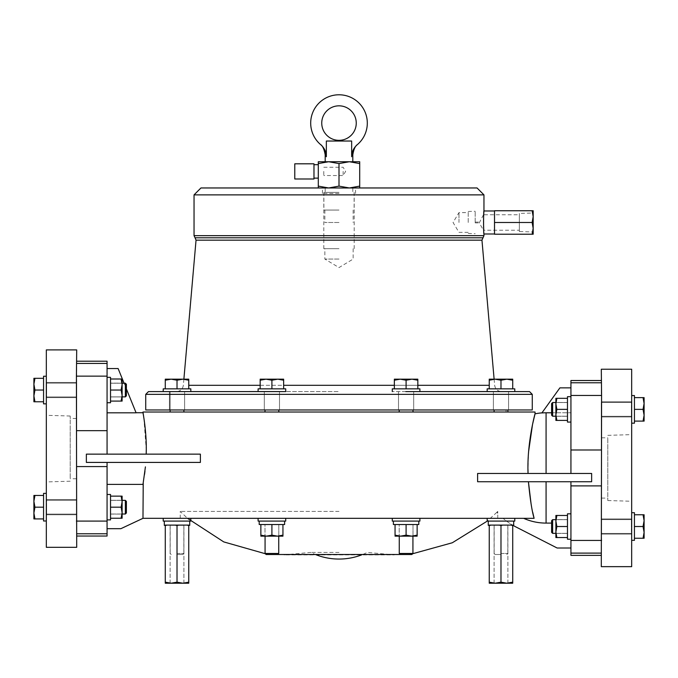 <?xml version="1.0" encoding="UTF-8"?>
<svg xmlns="http://www.w3.org/2000/svg" width="678" height="678" viewBox="0 0 678 678"><rect width="100%" height="100%" fill="white"/><g stroke="black" fill="none" stroke-linecap="round" stroke-linejoin="round"><path stroke-width="0.51" stroke-dasharray="3.39 2.54" d="M601.301 566.655L601.301 449.997L570.935 449.997L570.935 380.519M601.301 485.889L601.301 402.385L601.301 485.889L570.935 485.889L570.935 481.744L570.935 523.094L570.935 481.744L546.078 481.744L570.935 481.744M570.935 473.464L528.043 473.464L570.935 473.464L570.935 412.792L570.935 473.464L591.64 473.464L591.64 481.744L477.617 481.744L546.078 481.744L477.617 481.744L477.617 473.464L591.64 473.464L570.935 473.464L570.935 449.997M601.301 449.997L601.581 395.46L570.935 395.46M570.935 396.672L570.935 422.072L570.935 396.672L570.935 422.072L570.935 396.672L567.478 396.672L567.478 422.072L567.478 396.672L567.478 422.072L570.935 422.072M551.604 412.792L570.935 412.792L570.935 387.875L559.884 387.875L541.883 412.953A55.155 55.155 0 0 1 546.078 412.792L570.935 412.792L570.935 387.875M570.935 513.814L570.935 539.213L570.935 513.814L570.935 539.213L570.935 513.814L567.478 513.814L567.478 539.213L567.478 537.468L567.478 539.213L570.935 539.213M570.935 548.01L570.935 523.094L570.935 548.01L557.13 548.01L515.916 526.942A66.266 66.266 0 0 1 503.042 518.331A66.266 66.266 0 0 0 513.026 525.374M570.935 555.358L570.935 485.889M601.581 540.425L570.935 540.425M528.043 473.464L477.617 473.464L528.043 473.464M601.581 395.46L601.301 369.23M631.676 369.23L631.676 566.655M601.581 537.739L601.581 542.188L601.581 537.739M601.301 393.698L601.301 382.773L601.301 393.698M528.628 451.395L527.976 469.49M531.077 503.847L532.722 512.305M534.103 518.331L142.965 518.331L142.982 484.406L107.065 484.406L107.065 528.687L120.87 528.687L142.982 518.323M535.035 412.029L142.965 412.029M523.662 518.331L503.042 518.331L523.662 518.331A55.155 55.155 0 0 0 546.078 523.094L551.604 523.094M601.301 382.773L601.301 380.519L601.301 382.773L570.935 382.773M631.676 491.499L631.676 434.632L631.676 491.499M631.676 409.368L631.676 423.174L631.676 409.368M631.676 526.518L631.676 540.324L631.676 526.518M285.709 518.331L258.098 518.331L285.709 518.331L258.098 518.331L285.709 518.331L285.709 521.094L258.098 521.094L285.709 521.094L258.098 521.094L258.098 518.331M163.212 518.331L190.823 518.331L163.212 518.331M487.177 518.331L514.788 518.331L487.177 518.331L514.788 518.331L487.177 518.331L487.177 521.094L514.788 521.094L514.788 518.331M419.902 518.331L392.291 518.331L419.902 518.331L392.291 518.331L419.902 518.331L419.902 521.094L392.291 521.094L419.902 521.094L392.291 521.094L392.291 518.331M145.414 466.871L144.973 471.083M144.567 474.32L143.219 483.067M200.383 462.421L107.065 462.421L107.065 484.406L107.065 462.421L200.383 462.421L200.383 454.141L86.36 454.141L86.36 462.421L200.383 462.421M143.838 417.851L146.27 450.031M271.903 412.029L278.811 412.029L271.903 412.029M500.983 412.029L507.881 412.029L500.983 412.029M406.097 412.029L399.189 412.029L406.097 412.029M177.017 412.029L170.119 412.029L177.017 412.029M171.958 412.029L506.042 412.029L171.958 412.029L171.958 409.961L506.042 409.961L171.958 409.961M631.676 512.712L634.439 512.712L634.439 540.324M631.676 395.562L634.439 395.562L634.439 423.174M607.802 444.895L607.802 500.542L607.802 444.895M339 511.407L180.238 511.407L339 511.407M163.212 521.094L190.823 521.094L163.212 521.094L190.823 521.094L190.823 518.331M497.737 513.263L497.737 511.407L496.855 512.305A66.266 66.266 0 0 0 497.737 513.263L497.737 511.407L496.855 512.305A66.266 66.266 0 0 0 497.737 513.263M514.788 521.094L487.177 521.094L514.788 521.094M107.065 454.141L86.36 454.141L107.065 454.141L107.065 361.196M107.065 412.826L136.1 412.826L118.116 368.544L107.065 368.544L107.065 412.826L107.065 368.544M107.065 462.421L86.36 462.421L107.065 462.421L107.065 536.035M107.065 484.406L107.065 528.687M500.983 391.596L514.788 391.596L493.389 391.596L514.788 391.596L514.788 388.841L487.177 388.841L512.721 388.841L487.177 388.841L487.177 391.596L501.534 391.596L487.482 391.553M406.097 391.596L392.291 391.596L406.097 391.596M271.903 391.596L258.098 391.596L271.903 391.596M163.212 388.841L190.823 388.841L163.212 388.841L190.823 388.841L190.823 391.596L272.225 391.596L258.098 391.596L258.098 388.841L285.709 388.841L258.098 388.841L285.709 388.841L285.709 391.596L281.438 391.596L339 391.596L279.539 391.562M506.042 412.029L506.042 409.961M556.867 398.325L555.884 403.851L555.884 398.325L556.867 398.325L555.884 403.851L556.867 409.368L555.884 414.894L556.867 420.419L555.884 420.419L556.867 420.419L555.884 414.894L556.867 409.368L555.884 403.851L556.867 398.325L567.478 398.325L555.884 398.325L567.478 398.325M556.867 420.419L567.478 420.419L555.884 420.419L555.884 414.894L556.867 420.419L567.478 420.419M556.867 409.368L567.478 409.368L567.478 416.207L567.478 402.537L567.478 416.207L567.478 409.368L556.867 409.368L555.884 414.894L555.884 420.419L555.884 403.851L556.867 409.368L567.478 409.368M556.867 537.561L555.884 532.035L556.867 526.518L555.884 532.035L555.884 515.466L555.884 520.992L556.867 526.518L555.884 520.992L556.867 515.466L555.884 520.992L555.884 515.466L556.867 515.466L555.884 515.466L556.867 515.466L555.884 520.992L556.867 526.518L555.884 532.035L556.867 537.561L555.884 537.561L567.478 537.561L555.884 537.561L555.884 532.035L556.867 537.561L567.478 537.561M556.867 515.466L567.478 515.466M556.867 526.518L567.478 526.518L567.478 533.349L567.478 519.679L567.478 533.349L567.478 519.679L567.478 526.518L556.867 526.518L567.478 526.518M634.439 514.78L634.439 538.247L634.439 514.78L644.1 514.78L634.439 514.78L643.049 514.78L644.1 520.645L643.049 514.78L644.1 514.78L644.1 520.645L643.049 514.78M634.439 397.639L634.439 421.106L634.439 397.639L644.1 397.639L634.439 397.639L643.049 397.639L644.1 403.503L643.049 409.368L644.1 415.241L643.049 421.106L634.439 421.106L634.439 409.368L634.439 421.106L643.049 421.106L644.1 415.241L643.049 409.368L634.439 409.368L643.049 409.368L644.1 403.503L643.049 397.639L644.1 397.639L644.1 403.503L643.049 397.639M634.439 538.247L634.439 526.518L634.439 538.247L643.049 538.247L644.1 532.383L643.049 526.518L634.439 526.518L643.049 526.518L644.1 520.645L643.049 526.518L644.1 520.645L644.1 514.78L644.1 532.383L643.049 538.247L644.1 538.247L634.439 538.247L643.049 538.247L644.1 532.383L643.049 526.518L634.439 526.518M607.802 489.253L607.802 437.802L607.802 489.253M284.607 521.094L259.199 521.094L284.607 521.094L259.199 521.094L284.607 521.094L284.607 524.543L259.199 524.543L260.861 524.543L259.199 524.543L259.199 521.094M418.801 521.094L393.393 521.094L418.801 521.094L393.393 521.094L418.801 521.094L418.801 524.543L393.393 524.543L395.138 524.543L393.393 524.543L393.393 521.094M339 552.4L310.685 552.4L339 552.4M164.313 521.094L189.721 521.094L164.313 521.094M488.279 521.094L513.687 521.094L488.279 521.094M107.065 519.89L107.065 494.482L107.065 519.89L107.065 494.482L107.065 519.89L110.522 519.89L110.522 494.482L110.522 507.093L110.522 494.482L107.065 494.482M76.699 466.566L76.699 514.178L76.699 430.666L76.699 466.566L107.065 466.566M107.065 402.74L107.065 377.341L107.065 402.74L107.065 377.341L107.065 402.74L110.522 402.74L110.522 377.341L110.522 402.74L110.522 377.341L107.065 377.341M76.699 430.666L76.699 383.053L76.699 430.666L107.065 430.666M126.396 388.935L124.074 383.214M271.903 409.961L279.497 409.961L271.903 409.961M177.017 409.961L184.611 409.961L177.017 409.961M406.097 409.961L398.503 409.961L406.097 409.961M500.983 409.961L508.576 409.961L500.983 409.961M532.272 409.961L145.728 409.961M555.884 398.325L555.884 416.275L555.884 398.325M555.884 532.035L555.884 519.611L555.884 532.035M643.049 421.106L644.1 415.241L644.1 421.106L634.439 421.106M643.049 526.518L644.1 532.383L644.1 538.247L643.049 538.247M643.049 409.368L644.1 403.503L644.1 415.241L643.049 409.368L634.439 409.368M601.581 489.253L601.581 437.802L601.581 489.253M188.755 525.374L189.721 525.374L188.755 525.374L189.721 525.374L189.721 521.094M188.755 582.173L188.755 525.103L188.755 525.594L187.094 525.103L188.755 525.103L178.678 525.374L187.094 525.103L188.755 525.594L188.755 525.103L164.313 525.374L165.279 525.103L165.279 582.173L171.153 583.216L177.017 582.173L182.882 583.216L188.755 582.173L188.755 583.216L188.755 582.173L182.882 583.216L177.017 582.173L171.153 583.216L165.279 582.173L165.279 583.216L165.279 582.173L171.153 583.216L177.017 582.173L182.882 583.216L188.755 582.173L188.755 583.216L171.153 583.216L188.755 583.216M260.861 524.543L282.946 524.543L260.861 524.543L260.861 536.145L260.861 524.543L260.861 535.154L266.386 536.145L260.861 535.154L266.386 536.145L271.903 535.154L271.903 524.543L271.903 535.154L266.386 536.145L271.903 535.154L277.429 536.145L271.903 535.154L277.429 536.145L282.946 535.154L282.946 536.145L282.946 524.543L282.946 535.154L277.429 536.145L282.946 535.154L282.946 524.543M164.313 525.374L165.279 525.374M512.721 525.374L513.687 525.374L512.721 525.374L513.687 525.374L513.687 521.094M512.721 582.173L512.721 525.103L512.721 525.594L512.721 525.103L511.059 525.103L512.721 525.103L511.059 525.103L512.721 525.594L512.721 583.216L512.721 582.173L506.847 583.216L512.721 582.173L512.721 583.216L506.847 583.216L500.983 582.173L506.847 583.216L512.721 582.173L512.721 525.594L511.059 525.103L488.279 525.374L489.245 525.103L489.245 582.173L495.118 583.216L500.983 582.173L495.118 583.216L489.245 582.173L489.245 583.216L489.245 582.173L495.118 583.216L500.983 582.173L506.847 583.216L512.721 583.216L489.245 583.216L489.245 525.594L489.245 582.173M488.279 525.374L489.245 525.374M76.699 533.781L76.699 522.865L76.699 533.781L107.065 533.781M76.699 349.907L76.419 521.094L107.065 521.094M76.419 521.094L76.699 547.324M76.419 376.137L107.065 376.137M76.699 361.196L76.699 363.45L76.699 361.196M555.884 402.469L555.884 416.275L555.884 402.469L567.478 402.469L567.478 416.275L555.884 416.275L567.478 416.275L567.478 402.469L555.884 402.469M555.884 519.611L555.884 533.417L555.884 519.611L567.478 519.611L567.478 533.417L555.884 533.417L567.478 533.417L567.478 519.611L555.884 519.611M644.1 538.247L644.1 520.645L644.1 538.247M644.1 403.503L644.1 397.639L644.1 403.503M644.1 421.106L644.1 409.368L644.1 421.106M417.046 524.543L406.19 524.543L417.046 524.543M406.003 524.543L395.138 524.543L406.003 524.543M395.054 524.543L395.054 536.145L395.054 524.543L395.054 535.154L400.571 536.145L395.054 535.154L400.571 536.145L406.097 535.154L406.097 524.543L406.097 535.154L400.571 536.145L406.097 535.154L411.614 536.145L406.097 535.154L406.097 524.543M178.678 525.103L177.017 525.594L177.017 582.173L177.017 525.594L178.678 525.103L177.017 525.594L177.017 582.173M166.941 525.103L165.279 525.594L165.279 582.173L165.279 525.594L166.941 525.103L165.279 525.594M183.916 583.216L183.916 525.374L170.119 525.374L183.916 525.374L177.017 525.374L183.916 525.374L183.916 583.216L165.279 583.216L171.153 583.216L165.279 583.216L165.279 582.173M188.755 525.594L187.094 525.103M177.017 525.594L175.356 525.103M490.906 525.103L489.245 525.594M502.644 525.103L500.983 525.594L500.983 582.173L500.983 525.594L502.644 525.103L500.983 525.594L499.322 525.103M512.721 525.594L511.059 525.103M500.983 525.594L500.983 582.173M76.419 518.416L76.419 522.865L76.419 518.416M76.419 383.053L76.419 374.366L76.419 383.053M46.324 547.324L46.324 349.907M187.009 391.596L177.017 391.596M529.518 391.596L405.775 391.596M567.478 416.275L567.478 402.469L567.478 416.275M567.478 533.417L567.478 519.611L567.478 533.417M417.139 535.154L411.614 536.145L417.139 535.154L417.139 524.543L417.139 536.145L417.139 535.154L417.139 536.145L411.614 536.145L417.139 535.154L417.139 524.543M406.097 535.154L411.614 536.145L395.054 536.145L395.054 535.154M271.903 535.154L271.903 524.543M282.946 535.154L282.946 536.145L260.861 536.145L260.861 535.154M489.245 583.216L507.881 583.216L489.245 583.216M121.133 518.229L122.116 512.712L122.116 518.229L110.522 518.229L121.133 518.229L122.116 512.712L121.133 507.186L110.522 507.186L110.522 500.356L110.522 514.017L110.522 500.356L110.522 514.017L110.522 507.186L121.133 507.186L122.116 501.661L121.133 496.143L110.522 496.143L122.116 496.143L121.133 496.143L122.116 501.661L121.133 507.186L122.116 512.712L121.133 518.229L122.116 518.229L110.522 518.229M46.324 425.064L46.324 481.931L46.324 425.064M46.324 390.045L46.324 376.239L46.324 390.045M46.324 507.186L46.324 493.381L46.324 507.186M121.133 496.143L122.116 496.143L122.116 501.661L121.133 496.143L110.522 496.143M121.133 507.186L122.116 501.661L122.116 518.229L122.116 512.712L121.133 507.186L110.522 507.186M121.133 401.088L122.116 395.562L122.116 401.088L121.133 401.088L122.116 395.562L121.133 390.045L122.116 384.519L121.133 379.002L110.522 379.002L121.133 379.002L122.116 384.519L121.133 390.045L110.522 390.045L110.522 383.214L110.522 396.876L110.522 383.214L110.522 390.045L121.133 390.045L122.116 395.562L121.133 401.088L122.116 401.088L110.522 401.088M121.133 379.002L122.116 379.002L122.116 384.519L121.133 379.002L110.522 379.002M121.133 390.045L122.116 384.519L122.116 401.088L122.116 395.562L121.133 390.045L110.522 390.045M277.429 536.145L265.005 536.145L277.429 536.145M260.861 536.145L266.386 536.145L260.861 536.145M411.614 536.145L399.189 536.145L411.614 536.145M395.054 536.145L400.571 536.145L395.054 536.145M122.116 512.712L122.116 496.143L122.116 512.712M43.562 403.851L43.562 376.239L43.562 390.045L43.562 376.239L46.324 376.239M46.324 520.992L43.562 520.992L43.562 493.381M70.198 471.668L70.198 416.021L70.198 471.668M122.116 384.519L122.116 396.944L122.116 384.519M392.291 391.596L392.291 388.841L419.902 388.841L392.291 388.841L419.902 388.841L419.902 391.596M489.474 391.562L488.228 391.528M555.884 416.207L567.478 416.207L552.638 416.207L552.638 402.537L552.638 409.368L552.638 402.537L567.478 402.537L555.884 402.537M555.884 533.349L567.478 533.349L552.638 533.349L552.638 519.679L552.638 526.518L552.638 519.679L567.478 519.679L555.884 519.679M177.017 525.374L170.119 525.374L177.017 525.374M500.983 525.374L494.084 525.374L500.983 525.374M43.562 401.774L43.562 378.307L43.562 401.774L33.9 401.774L34.951 401.774L33.9 401.774L33.9 395.91L34.951 401.774L43.562 401.774L34.951 401.774L33.9 395.91L34.951 390.045L33.9 395.91L34.951 401.774M43.562 518.924L43.562 495.449L43.562 518.924L33.9 518.924L34.951 518.924L33.9 518.924L33.9 513.051L34.951 518.924L43.562 518.924L34.951 518.924L33.9 513.051L34.951 507.186L43.562 507.186L43.562 495.449L43.562 507.186L34.951 507.186L33.9 513.051L34.951 518.924M43.562 378.307L43.562 390.045L43.562 378.307L34.951 378.307L33.9 384.18L34.951 390.045L43.562 390.045L34.951 390.045L33.9 384.18L34.951 378.307L43.562 378.307L34.951 378.307L33.9 384.18L34.951 390.045L43.562 390.045M70.198 427.301L70.198 478.753L70.198 427.301M122.116 514.094L122.116 500.288L122.116 514.094L110.522 514.094L110.522 500.288L122.116 500.288L110.522 500.288L110.522 514.094L122.116 514.094M394.359 388.841L417.826 388.841L394.359 388.841L394.359 380.222L400.232 379.171L406.097 380.222L406.097 388.841L417.826 388.841L406.097 388.841L406.097 380.222L411.961 379.171L406.097 380.222L400.232 379.171L394.359 380.222L394.359 388.841L394.359 379.171L394.359 380.222L394.359 379.171L400.232 379.171L394.359 380.222M165.279 388.841L188.755 388.841L165.279 388.841L165.279 379.171L165.279 388.841L165.279 380.222L171.153 379.171L177.017 380.222L182.882 379.171L188.755 380.222L188.755 379.171L188.755 388.841L177.017 388.841L188.755 388.841L188.755 380.222L182.882 379.171L177.017 380.222L177.017 388.841L177.017 380.222L171.153 379.171L165.279 380.222L165.279 379.171L171.153 379.171L165.279 380.222M260.174 388.841L283.641 388.841L260.174 388.841L260.174 379.171L260.174 380.222L260.174 379.171L266.039 379.171L260.174 380.222L260.174 388.841L260.174 380.222L266.039 379.171L271.903 380.222L271.903 388.841L283.641 388.841L271.903 388.841L271.903 380.222L266.039 379.171L260.174 380.222M552.638 402.537L551.604 403.571L551.604 415.173L551.604 403.571L551.604 415.173L552.638 416.207M552.638 519.679L551.604 520.712L551.604 532.315L551.604 520.712L551.604 532.315L552.638 533.349M278.811 524.543L278.811 536.145L278.811 524.543L265.005 524.543L265.005 536.145L265.005 524.543L278.811 524.543M412.995 524.543L412.995 536.145L412.995 524.543L399.189 524.543L399.189 536.145L399.189 524.543L412.995 524.543M34.951 390.045L33.9 395.91L33.9 378.307L33.9 384.18L33.9 378.307L34.951 378.307M34.951 507.186L33.9 513.051L33.9 495.449L33.9 501.322L33.9 495.449L34.951 495.449L33.9 495.449L34.951 495.449L33.9 501.322L34.951 507.186L33.9 501.322L34.951 495.449L43.562 495.449L34.951 495.449L33.9 501.322L34.951 507.186L43.562 507.186M34.951 495.449L43.562 495.449M76.419 469.93L76.419 418.479L76.419 469.93M110.522 514.094L110.522 500.288L110.522 514.094M110.522 396.944L122.116 396.944L110.522 396.944L110.522 383.138L122.116 383.138L110.522 383.138L110.522 396.944M489.245 380.222L495.118 379.171L512.721 379.171L506.847 379.171L512.721 380.222L506.847 379.171L500.983 380.222L495.118 379.171L500.983 380.222L506.847 379.171L512.721 379.171L512.721 380.222L512.721 379.171L512.721 380.222L506.847 379.171L500.983 380.222L495.118 379.171L489.245 380.222L489.245 379.171L489.245 388.841L489.245 379.171L495.118 379.171L489.245 380.222L489.245 388.841M512.721 380.222L512.721 388.841M500.983 380.222L500.983 388.841M417.826 380.222L411.961 379.171L417.826 380.222L417.826 388.841L417.826 379.171L417.826 380.222L411.961 379.171L406.097 380.222L400.232 379.171L411.961 379.171L394.359 379.171L417.826 379.171L417.826 388.841M271.903 380.222L266.039 379.171L283.641 379.171L277.768 379.171L283.641 379.171L283.641 380.222L283.641 379.171L283.641 380.222L277.768 379.171L271.903 380.222L277.768 379.171L283.641 380.222L283.641 388.841L283.641 380.222L277.768 379.171L271.903 380.222L271.903 388.841M177.017 380.222L171.153 379.171L188.755 379.171L182.882 379.171L188.755 379.171L188.755 380.222L182.882 379.171L177.017 380.222L177.017 388.841M188.755 380.222L188.755 388.841M283.641 380.222L283.641 388.841M406.097 380.222L406.097 388.841M177.017 553.468L183.848 553.468L177.017 553.468M500.983 553.468L507.814 553.468L500.983 553.468M33.9 390.045L33.9 401.774L33.9 390.045M33.9 501.322L33.9 518.924L33.9 501.322M495.118 379.171L489.245 379.171L495.118 379.171M506.847 379.171L500.983 379.171L506.847 379.171M417.826 379.171L411.961 379.171L417.826 379.171M182.882 379.171L165.279 379.171L182.882 379.171M277.768 379.171L260.174 379.171L277.768 379.171M278.734 536.145L278.734 553.468L265.073 553.468L278.734 553.468L265.073 553.468L265.073 536.145M412.927 536.145L412.927 553.468L399.266 553.468L412.927 553.468L399.266 553.468L399.266 536.145M177.017 554.502L182.814 554.502L177.017 554.502M500.983 554.502L495.186 554.502L500.983 554.502M122.116 500.356L110.522 500.356L125.362 500.356L125.362 514.017L125.362 500.356L125.362 514.017L110.522 514.017L122.116 514.017M122.116 383.214L110.522 383.214L125.362 383.214L125.362 396.876L125.362 390.045L125.362 396.876L110.522 396.876L122.116 396.876M266.107 554.502L277.7 554.502L271.903 554.502L277.7 554.502L278.734 553.468M399.266 553.468L400.3 554.502L411.893 554.502L406.097 554.502L411.893 554.502L412.927 553.468M125.362 514.017L126.396 512.983L126.396 501.389L126.396 507.186L126.396 501.389L125.362 500.356M125.362 396.876L126.396 395.842L126.396 384.248L126.396 395.842L126.396 384.248L125.362 383.214M483.728 214.35L483.956 233.986M194.044 194.874L483.956 194.874M477.058 187.967L200.942 187.967M494.516 233.986L494.516 210.977L494.516 233.986M318.296 187.967L318.296 186.119L328.644 187.967L318.296 187.967L359.704 187.967L328.644 187.967L339 186.119L349.356 187.967L359.704 186.119L359.704 187.967M532.128 222.486L533.171 216.613L532.128 210.748L494.516 210.748L494.516 234.215L532.128 234.215L533.171 228.35L532.128 222.486L494.516 222.486M532.128 210.748L533.171 210.748L533.171 234.215L532.128 234.215M339 163.584L328.644 161.737L359.704 161.737L359.704 163.584L349.356 161.737L339 163.584L339 186.119M359.704 163.584L359.704 186.119M318.296 163.584L318.296 161.737L339 161.737L328.644 161.737L318.296 163.584L318.296 186.119M318.296 171.398L318.296 178.119L318.296 171.398M313.973 178.992L313.973 163.813M533.171 216.613L533.171 228.35L533.171 213.011L519.34 213.426L519.34 231.537L533.171 231.952M519.34 231.537L519.34 213.426M326.347 156.737L326.347 141.032L351.653 141.032L326.347 141.032L351.653 141.032L351.653 156.737C351.763 151.914 353.602 147.923 357.187 144.77A28.298 28.298 0 0 0 339 94.784A28.298 28.298 0 0 0 320.813 144.77L320.813 144.77C324.415 147.965 326.254 151.948 326.347 156.737M352.467 155.44L352.806 154.872M294.777 178.992L294.777 163.813M519.34 230.215L519.34 214.748L519.34 230.215L483.473 230.215L483.473 214.748L519.34 214.748M356.255 123.082A17.255 17.255 0 0 0 339 105.827A17.255 17.255 0 0 0 321.745 123.082A17.255 17.255 0 0 0 339 140.338A17.255 17.255 0 0 0 356.255 123.082M483.473 214.748L483.473 230.215L479.253 222.893L483.473 214.748M475.193 222.07L479.253 222.07L479.253 222.893L475.193 222.893L475.193 222.07L475.193 222.893M475.193 222.486L475.193 211.256L475.193 222.486M468.218 222.486L468.218 211.468L468.218 222.486M458.981 222.486L458.981 212.612L458.981 222.486M339 192.382L323.881 192.382L339 192.382M339 210.061L323.881 210.061L339 210.061M339 188.247L355.569 188.247L339 188.247M339 222.486L324.847 222.486L339 222.486M339 193.493L322.431 193.493L339 193.493M339 248.716L323.813 248.716L339 248.716M339 259.064L324.847 259.064L339 259.064M46.604 384.672L46.604 397.639L46.604 384.672M76.419 395.41L76.419 382.451L76.419 395.41M46.604 390.045L46.604 383.138L46.604 390.045M76.419 390.045L76.419 383.138L76.419 390.045M46.604 512.56L46.604 499.593L46.604 512.56M76.419 501.822L76.419 514.78L76.419 501.822M46.604 507.186L46.604 514.094L46.604 507.186M76.419 507.186L76.419 514.094L76.419 507.186M631.396 526.518L631.396 519.611L631.396 526.518M631.396 531.883L631.396 518.924L631.396 531.883M601.581 521.145L601.581 534.103L601.581 521.145M601.581 526.518L601.581 519.611L601.581 526.518M631.396 409.368L631.396 416.275L631.396 409.368M631.396 414.741L631.396 401.774L631.396 414.741M601.581 404.003L601.581 416.962L601.581 404.003M601.581 409.368L601.581 416.275L601.581 409.368M323.77 171.398L323.77 175.543L323.77 171.398M343.144 171.398L343.144 175.543L343.144 171.398M546.078 481.744L546.078 523.094M546.078 412.792L546.078 473.464M601.301 553.112L570.935 553.112M76.699 363.45L107.065 363.45M145.728 394.359L532.272 394.359M394.359 385.299L417.826 385.299M489.245 385.299L188.755 385.299M260.174 385.299L283.641 385.299M196.044 240.165L481.956 240.165M482.948 237.792L195.052 237.792M483.956 235.664L194.044 235.664M607.802 500.542L631.676 501.254M607.802 435.344L631.676 434.632M180.238 518.331L180.238 511.407L187.509 518.331M497.762 518.331L497.762 513.288M494.084 409.961L494.084 412.029M399.189 409.961L399.189 412.029M278.811 412.029L278.811 409.961M183.916 409.961L183.916 412.029M507.881 412.029L507.881 409.961M170.119 409.961L170.119 391.596L170.119 409.961M412.995 409.961L412.995 412.029M265.005 409.961L265.005 412.029M316.44 554.918A63.503 63.503 0 0 1 310.685 552.4L283.777 554.918L394.223 554.918L367.315 552.4A63.503 63.503 0 0 1 361.56 554.918M265.073 553.468L272.827 554.502M496.864 512.314L487.287 521.094M412.656 553.74L405.173 554.502M601.581 498.084L607.802 498.084M601.581 437.802L607.802 437.802M493.389 409.961L493.389 391.596L493.389 409.961M508.576 409.961L508.576 391.596L508.576 409.961M398.503 409.961L398.503 391.596L398.503 409.961M413.69 409.961L413.69 391.596L413.69 409.961M264.31 409.961L264.31 391.596L264.31 409.961M279.497 409.961L279.497 391.596L279.497 409.961M169.424 409.961L169.424 391.596L169.424 409.961M184.611 409.961L184.611 391.596L184.611 409.961M70.198 416.021L46.324 415.3M70.198 481.21L46.324 481.931M494.118 379.171L494.652 385.299C495.321 389.172 497.618 391.265 501.534 391.596M183.882 379.171L183.348 385.299C182.679 389.172 180.382 391.265 176.466 391.596M170.119 583.216L170.119 525.374L170.119 583.216M494.084 583.216L494.084 525.374L494.084 583.216M507.881 583.216L507.881 525.374L507.881 583.216M76.419 478.753L70.198 478.753M76.419 418.479L70.198 418.479M183.848 525.374L183.848 553.468L183.848 525.374M170.186 525.374L170.186 553.468L170.186 525.374M494.152 525.374L494.152 553.468L494.152 525.374M507.814 525.374L507.814 553.468L507.814 525.374M182.814 554.502L183.848 553.468L182.814 554.502M171.22 554.502L170.186 553.468L171.22 554.502M495.186 554.502L494.152 553.468L495.186 554.502M506.78 554.502L507.814 553.468L506.78 554.502M468.218 233.495L475.193 233.707M468.218 211.468L475.193 211.256M468.218 232.351L458.981 232.351L453.048 222.486L458.981 212.612L468.218 212.612M323.881 192.382L323.881 210.061M354.119 192.382L354.119 210.061M325.194 188.247L325.194 192.382M352.806 188.247L352.806 192.382M324.847 210.061L324.847 222.486M353.153 210.061L353.153 222.486M322.431 193.493L322.431 188.247M355.569 193.493L355.569 188.247M323.813 248.716L323.813 193.493M354.187 248.716L354.187 193.493M353.153 248.716L353.153 259.064L339 267.573L324.847 259.064L324.847 248.716M76.419 397.639L46.604 397.639L76.419 397.639M76.419 382.451L46.604 382.451L76.419 382.451M76.419 383.138L46.604 383.138L76.419 383.138M76.419 396.944L46.604 396.944L76.419 396.944M76.419 499.593L46.604 499.593L76.419 499.593M76.419 514.78L46.604 514.78L76.419 514.78M76.419 500.288L46.604 500.288L76.419 500.288M76.419 514.094L46.604 514.094L76.419 514.094M601.581 518.924L631.396 518.924L601.581 518.924M601.581 519.611L631.396 519.611L601.581 519.611M601.581 534.103L631.396 534.103L601.581 534.103M601.581 533.417L631.396 533.417L601.581 533.417M601.581 401.774L631.396 401.774L601.581 401.774M601.581 416.275L631.396 416.275L601.581 416.275M601.581 402.469L631.396 402.469L601.581 402.469M601.581 416.962L631.396 416.962L601.581 416.962M323.77 167.263L343.144 167.263L345.627 171.398L343.144 175.543L323.77 175.543"/><path stroke-width="1.02" d="M601.301 380.519L570.935 380.519L570.935 473.464M570.935 481.744L570.935 555.358L601.301 555.358M601.581 395.46L601.301 566.655L631.676 566.655L631.676 369.23L601.301 369.23L601.581 395.46L570.935 395.46M143.219 483.067L142.982 518.323L534.103 518.331C531.967 511.178 530.077 498.983 528.425 481.744L531.077 503.847M477.617 473.464L477.617 481.744L591.64 481.744L591.64 473.464L477.617 473.464M527.976 469.49L528.043 473.464C526.798 443.353 535.145 413.08 535.035 413.834L532.552 424.377M532.535 424.453L528.628 451.395M532.722 512.305L534.103 518.331M143.838 417.851L142.965 412.029L535.035 412.029L535.035 413.834A55.223 55.223 0 0 1 541.942 412.877M570.935 387.875L559.884 387.875L541.883 412.953A55.155 55.155 0 0 1 546.078 412.792L551.604 412.792M570.935 422.072L567.478 422.072L567.478 396.672L570.935 396.672M601.301 449.997L570.935 449.997M601.301 485.889L570.935 485.889M570.935 539.213L567.478 539.213L567.478 513.814L570.935 513.814M523.662 518.331A55.155 55.155 0 0 0 546.078 523.094L551.604 523.094M513.026 525.374A66.266 66.266 0 0 0 515.916 526.942L557.13 548.01L570.935 548.01M601.581 540.425L570.935 540.425M107.065 484.406L142.982 484.406L145.414 466.871M144.973 471.083L144.567 474.32M146.194 454.141C147.016 433.217 142.888 412.071 142.965 412.724C142.88 412.08 147.016 433.191 146.194 454.141L146.27 450.031M200.383 454.141L200.383 462.421L86.36 462.421L86.36 454.141L200.383 454.141M634.439 540.324L631.676 540.324L634.439 540.324L634.439 512.712L631.676 512.712M634.439 423.174L631.676 423.174L634.439 423.174L634.439 395.562L631.676 395.562M392.291 518.331L392.291 521.094L419.902 521.094L419.902 518.331M163.212 521.094L163.212 518.331L163.212 521.094L190.823 521.094L190.823 518.331M258.098 518.331L258.098 521.094L285.709 521.094L285.709 518.331M514.788 518.331L514.788 521.094L487.177 521.094L487.177 518.331M107.065 528.687L120.87 528.687L142.982 518.323M107.065 412.826L136.1 412.826L126.396 388.935M556.867 409.368L555.884 403.851L555.884 420.419L556.867 420.419L555.884 414.894L556.867 409.368L567.478 409.368M556.867 420.419L567.478 420.419M556.867 398.325L555.884 398.325L555.884 403.851L556.867 398.325L567.478 398.325M556.867 526.518L555.884 520.992L555.884 537.561L556.867 537.561L555.884 532.035L556.867 526.518L567.478 526.518M556.867 537.561L567.478 537.561M556.867 515.466L555.884 515.466L555.884 520.992L556.867 515.466L567.478 515.466M76.699 536.035L107.065 536.035L107.065 462.421M76.699 466.566L107.065 466.566M107.065 454.141L107.065 361.196L76.699 361.196M76.699 430.666L107.065 430.666M124.074 383.214L118.116 368.544L107.065 368.544M145.728 394.359L145.728 409.961L532.272 409.961L532.272 394.359L145.728 394.359L148.482 391.596L279.539 391.562M643.049 514.78L644.1 520.645L644.1 514.78L634.439 514.78M643.049 538.247L644.1 538.247L644.1 532.383L643.049 538.247L634.439 538.247M643.049 526.518L644.1 532.383L644.1 520.645L643.049 526.518L634.439 526.518M643.049 409.368L644.1 415.241L644.1 397.639L643.049 397.639L644.1 403.503L643.049 409.368L634.439 409.368M643.049 397.639L634.439 397.639M643.049 421.106L644.1 421.106L644.1 415.241L643.049 421.106L634.439 421.106M393.393 521.094L393.393 524.543L418.801 524.543L418.801 521.094M164.313 525.374L164.313 521.094L164.313 525.374L165.279 525.374M259.199 521.094L259.199 524.543L284.607 524.543L284.607 521.094M189.721 521.094L189.721 525.374L188.755 525.374M165.279 525.103L165.279 525.594L165.279 525.103L188.755 525.103L188.755 582.173L182.882 583.216L177.017 582.173L171.153 583.216L165.279 582.173L165.279 583.216L188.755 583.216L188.755 582.173M513.687 521.094L513.687 525.374L512.721 525.374M488.279 525.374L488.279 521.094L488.279 525.374L489.245 525.374M489.245 525.103L489.245 525.594L489.245 525.103L512.721 525.103L512.721 582.173L506.847 583.216L500.983 582.173L495.118 583.216L489.245 582.173L489.245 583.216L512.721 583.216L512.721 582.173M107.065 494.482L110.522 494.482L110.522 519.89L107.065 519.89M76.419 376.137L76.699 349.907L46.324 349.907L46.324 547.324L76.699 547.324L76.419 376.137L107.065 376.137M76.419 521.094L107.065 521.094M107.065 377.341L110.522 377.341L110.522 402.74L107.065 402.74M175.356 525.103L177.017 525.594L178.678 525.103M177.017 525.594L177.017 582.173M187.094 525.103L188.755 525.594L188.755 525.103M166.941 525.103L165.279 525.594L165.279 582.173M499.322 525.103L500.983 525.594L502.644 525.103M500.983 525.594L500.983 582.173M511.059 525.103L512.721 525.594L512.721 525.103M489.245 582.173L489.245 525.594L490.906 525.103M271.903 380.222L277.768 379.171L260.174 379.171L260.174 380.222L266.039 379.171L271.903 380.222L271.903 388.841L285.709 388.841L285.709 391.596L187.009 391.596M177.017 391.596L148.482 391.596M405.775 391.596L529.518 391.596L532.272 394.359M417.139 535.154L411.614 536.145L417.139 536.145L417.139 524.543M406.097 535.154L400.571 536.145L411.614 536.145L406.097 535.154L406.097 524.543M395.054 535.154L395.054 536.145L400.571 536.145L395.054 535.154L395.054 524.543M183.916 583.216L188.755 583.216M260.861 535.154L260.861 536.145L266.386 536.145L260.861 535.154L260.861 524.543M282.946 535.154L277.429 536.145L282.946 536.145L282.946 524.543M271.903 535.154L266.386 536.145L277.429 536.145L271.903 535.154L271.903 524.543M121.133 518.229L122.116 518.229L122.116 512.712L121.133 518.229L110.522 518.229M121.133 496.143L122.116 501.661L122.116 496.143L110.522 496.143M121.133 507.186L122.116 512.712L122.116 501.661L121.133 507.186L110.522 507.186M121.133 379.002L122.116 384.519L122.116 379.002L110.522 379.002M121.133 390.045L122.116 395.562L122.116 384.519L121.133 390.045L110.522 390.045M121.133 401.088L122.116 401.088L122.116 395.562L121.133 401.088L110.522 401.088M271.903 388.841L258.098 388.841L258.098 391.596L190.815 391.596L190.823 388.841L163.212 388.841L163.212 391.596L163.212 388.841M500.983 391.596L514.788 391.596L514.788 388.841L487.177 388.841L487.185 391.596L419.902 391.596L489.474 391.562M46.324 376.239L43.562 376.239L43.562 403.851L46.324 403.851L43.562 403.851M43.562 493.381L46.324 493.381L43.562 493.381L43.562 520.992L46.324 520.992M488.228 391.528L487.482 391.553M419.902 391.596L419.902 388.841L392.291 388.841L392.291 391.596M555.884 402.537L552.638 402.537L552.638 416.207L555.884 416.207M555.884 519.679L552.638 519.679L552.638 533.349L555.884 533.349M552.638 416.207L551.604 415.173L551.604 403.571L552.638 402.537M552.638 533.349L551.604 532.315L551.604 520.712L552.638 519.679M34.951 378.307L33.9 378.307L33.9 401.774L34.951 401.774L33.9 395.91L34.951 390.045L33.9 384.18L34.951 378.307L43.562 378.307M34.951 390.045L43.562 390.045M34.951 401.774L43.562 401.774M34.951 495.449L33.9 495.449L33.9 518.924L34.951 518.924L33.9 513.051L34.951 507.186L33.9 501.322L34.951 495.449L43.562 495.449M34.951 507.186L43.562 507.186M34.951 518.924L43.562 518.924M512.721 380.222L512.721 379.171L489.245 379.171L489.245 380.222L495.118 379.171L500.983 380.222L506.847 379.171L512.721 380.222L512.721 388.841M500.983 380.222L500.983 388.841M489.245 380.222L489.245 388.841M283.641 380.222L283.641 379.171L277.768 379.171L283.641 380.222L283.641 388.841M260.174 380.222L260.174 388.841M188.755 380.222L188.755 379.171L182.882 379.171L188.755 380.222L188.755 388.841M177.017 380.222L182.882 379.171L171.153 379.171L177.017 380.222L177.017 388.841M165.279 380.222L171.153 379.171L165.279 379.171L165.279 388.841M417.826 380.222L417.826 379.171L394.359 379.171L394.359 380.222L400.232 379.171L406.097 380.222L411.961 379.171L417.826 380.222L417.826 388.841M406.097 380.222L406.097 388.841M394.359 380.222L394.359 388.841M399.266 536.145L399.266 553.468L412.927 553.468L412.927 536.145M265.073 536.145L265.073 553.468L278.734 553.468L278.734 536.145M122.116 514.017L125.362 514.017L125.362 500.356L122.116 500.356M122.116 396.876L125.362 396.876L125.362 383.214L122.116 383.214M412.927 553.468L411.893 554.502L400.3 554.502L399.266 553.468M278.734 553.468L277.7 554.502L266.107 554.502L265.344 553.74L223.757 541.908L187.509 518.331M125.362 500.356L126.396 501.389L126.396 512.983L125.362 514.017M125.362 383.214L126.396 384.248L126.396 395.842L125.362 396.876M494.516 233.986L483.956 233.986C483.465 234.698 483.456 210.29 483.956 210.977L483.728 214.35M494.516 210.977L483.956 210.977L483.956 194.874L194.044 194.874L194.044 235.664L483.956 235.664L481.956 240.165L196.044 240.165L183.882 379.171M194.044 194.874L200.942 187.967L477.058 187.967L483.956 194.874M532.128 234.215L494.516 234.215L494.516 210.748L532.128 210.748L533.171 216.613L532.128 222.486L533.171 228.35L532.128 234.215L533.171 234.215L533.171 210.748L532.128 210.748M359.704 187.967L359.704 186.119L349.356 187.967L339 186.119L328.644 187.967L318.296 186.119L318.296 187.967M532.128 222.486L494.516 222.486M359.704 163.584L359.704 161.737L318.296 161.737L318.296 163.584L328.644 161.737L339 163.584L349.356 161.737L359.704 163.584L359.704 186.119M339 163.584L339 186.119M318.296 163.584L318.296 186.119M533.171 231.952L533.171 228.35L533.171 231.952M533.171 213.011L533.171 216.613M313.973 171.398L313.973 178.992L294.777 178.992L294.777 163.813L313.973 163.813L313.973 171.398M326.347 141.032L351.653 141.032L351.653 156.737C353.162 154.321 353.162 154.321 351.653 156.737C353.162 154.321 353.162 154.321 351.653 156.737C351.746 151.948 353.585 147.965 357.187 144.77A28.298 28.298 0 0 0 339 94.784A28.298 28.298 0 0 0 320.813 144.77L320.813 144.77C324.398 147.931 326.245 151.923 326.347 156.737L326.347 141.032M326.347 156.737C324.838 154.321 324.838 154.321 326.347 156.737L325.872 156.008M325.313 155.067L325.872 155.999M356.255 123.082A17.255 17.255 0 0 0 339 105.827A17.255 17.255 0 0 0 321.745 123.082A17.255 17.255 0 0 0 339 140.338A17.255 17.255 0 0 0 356.255 123.082M601.301 382.773L570.935 382.773M546.078 473.464L546.078 412.792M601.301 553.112L570.935 553.112M546.078 523.094L546.078 481.744M76.699 533.781L107.065 533.781M76.699 363.45L107.065 363.45M283.641 385.299L394.359 385.299M417.826 385.299L489.245 385.299M188.755 385.299L260.174 385.299M194.044 235.664L195.052 237.792L482.948 237.792M142.965 412.724L136.058 412.724M494.084 412.029L494.084 409.961M399.189 412.029L399.189 409.961M183.916 412.029L183.916 409.961M170.119 412.029L170.119 409.961L170.119 412.029M507.881 412.029L507.881 409.961M412.995 412.029L412.995 409.961M265.005 412.029L265.005 409.961M278.811 412.029L278.811 409.961M272.827 554.502L405.173 554.502M487.287 521.094L452.311 542.764L412.656 553.74M316.44 554.918A63.503 63.503 0 0 0 361.56 554.918M481.956 240.165L494.118 379.171M196.044 240.165L195.052 237.792M266.107 554.502L265.073 553.468M483.956 235.664L483.956 233.986M313.973 178.119L318.296 178.119M313.973 164.686L318.296 164.686M325.194 161.737L325.194 154.872C324.203 149.194 322.626 145.719 320.457 144.465L320.465 144.473M352.806 161.737L352.806 154.872C353.645 149.431 355.221 145.973 357.509 144.49L357.56 144.448"/></g></svg>
